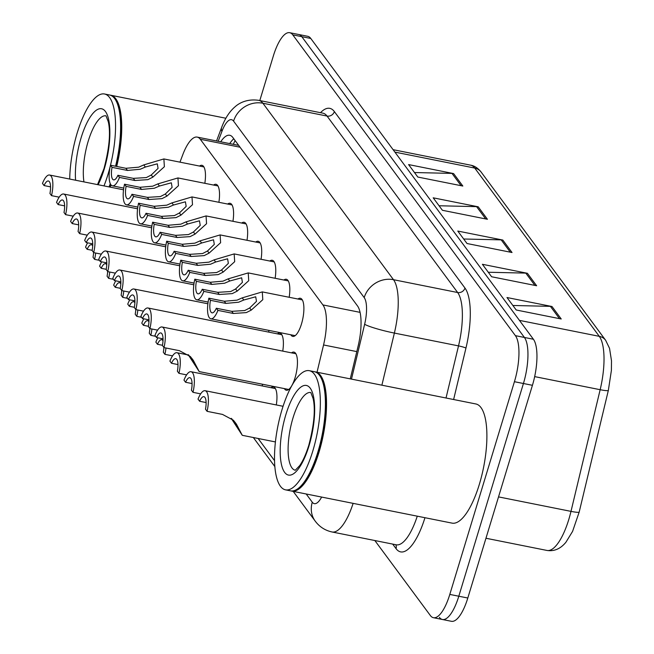 <?xml version="1.0" encoding="UTF-8"?>
<svg xmlns="http://www.w3.org/2000/svg" width="654" height="654" viewBox="0 0 654 654"><rect width="100%" height="100%" fill="white"/><g stroke="black" fill="none" stroke-linecap="round" stroke-linejoin="round"><path stroke-width="0.98" d="M297.946 299.025A19.44 6.393 101.3 0 1 300.366 298.273A19.44 6.393 101.3 0 1 301.478 323.983A19.44 6.393 101.3 0 1 292.747 336.401A19.44 6.393 101.3 0 1 290.809 334.774M283.893 280.035A19.44 6.393 101.3 0 1 286.313 279.274A19.44 6.393 101.3 0 1 289.182 297.276M255.771 242.045A19.44 6.393 101.3 0 1 258.191 241.285A19.44 6.393 101.3 0 1 261.069 259.286M241.71 223.047A19.44 6.393 101.3 0 1 244.13 222.295A19.44 6.393 101.3 0 1 247.008 240.288M227.649 204.056A19.44 6.393 101.3 0 1 230.069 203.296A19.44 6.393 101.3 0 1 232.947 221.297M213.596 185.057A19.44 6.393 101.3 0 1 216.016 184.305A19.44 6.393 101.3 0 1 218.886 202.299M269.832 261.036A19.44 6.393 101.3 0 1 272.252 260.284A19.44 6.393 101.3 0 1 275.13 278.285M199.535 166.067A19.44 6.393 101.3 0 1 201.955 165.307A19.44 6.393 101.3 0 1 204.833 183.308M291.512 352.858A19.44 6.393 101.3 0 1 293.932 352.105A19.44 6.393 101.3 0 1 295.044 377.816A19.44 6.393 101.3 0 1 286.313 390.234A19.44 6.393 101.3 0 1 284.367 388.607M277.451 333.867A19.44 6.393 101.3 0 1 279.871 333.107A19.44 6.393 101.3 0 1 282.749 351.108M268.933 330.401A19.44 6.393 101.3 0 1 268.688 332.109M271.009 387.699A19.44 6.393 101.3 0 1 273.429 386.939A19.44 6.393 101.3 0 1 276.307 404.94M262.491 384.233A19.44 6.393 101.3 0 1 262.246 385.942M317.026 372.224L323.558 344.96A36.452 11.985 -78.7 0 0 322.913 304.928L200.287 139.261A36.452 11.985 -78.7 0 0 197.23 137.103A36.452 11.985 -78.7 0 0 182.768 154.745L179.973 162.151M258.126 438.482L274.533 460.645M259.802 100.552L273.339 55.982A36.452 11.985 101.3 0 1 289.706 32.7L298.714 34.498A36.452 11.985 101.3 0 1 301.772 36.657L524.41 337.456A36.452 11.985 101.3 0 1 523.429 383.506L458.806 596.219A36.452 11.985 101.3 0 1 442.431 619.501L451.44 621.3A36.452 11.985 101.3 0 0 467.806 598.018L532.43 385.304A36.452 11.985 101.3 0 0 533.411 339.254L310.773 38.455A36.452 11.985 101.3 0 0 307.715 36.297L298.714 34.498A36.452 11.985 101.3 0 1 301.772 36.657L524.41 337.456A36.452 11.985 101.3 0 1 523.429 383.506L458.806 596.219A36.452 11.985 101.3 0 1 442.431 619.501A36.452 11.985 101.3 0 1 439.374 617.343M561.23 318.988L516.219 309.996L506.989 297.529L552.001 306.522L561.23 318.988M487.426 219.278L442.415 210.286L433.193 197.819L478.205 206.811L487.426 219.278M462.828 186.038L417.816 177.046L408.587 164.579L453.598 173.58L462.828 186.038M536.632 285.749L491.62 276.756L482.39 264.29L527.402 273.29L536.632 285.749M512.025 252.518L467.013 243.517L457.792 231.058L502.803 240.051L512.025 252.518M463.67 239.004L501.201 239.871A9.72 8.796 -36.5 0 1 502.803 240.051M488.276 272.244L525.8 273.11A9.72 8.796 -36.5 0 1 527.402 273.29M414.473 172.533L451.996 173.4A9.72 8.796 -36.5 0 1 453.598 173.58M439.071 205.765L476.594 206.639A9.72 8.796 -36.5 0 1 478.205 206.811M512.875 305.475L550.398 306.35A9.72 8.796 -36.5 0 1 552.001 306.522M289.706 32.7A36.452 11.985 101.3 0 1 292.771 34.858L515.409 335.657A36.452 11.985 101.3 0 1 514.428 381.707L449.805 594.421A36.452 11.985 101.3 0 1 433.43 617.703A36.452 11.985 101.3 0 1 430.373 615.545L374.848 540.531M350.266 378.87L358.155 345.95A36.452 11.985 -78.7 0 0 357.501 305.925L232.791 137.43A36.452 11.985 -78.7 0 0 229.734 135.272A36.452 11.985 -78.7 0 0 220.717 141.795M229.718 143.594A36.452 11.985 101.3 0 1 233.805 138.795M99.4 260.333L94.601 259.376A18.23 5.992 -78.7 0 0 95.672 253.024M87.611 242.838A18.23 5.992 -78.7 0 0 85.56 247.163L87.145 249.305L92.157 250.302M94.601 259.376L93.015 257.226A12.148 3.998 -78.7 0 0 93.604 252.501M92.705 245.822A12.148 3.998 -78.7 0 0 91.437 244.71A12.148 3.998 -78.7 0 0 87.145 249.305M44.071 185.581L42.485 183.439A18.23 5.992 -78.7 0 1 49.557 175.027A18.23 5.992 -78.7 0 1 51.527 195.644L49.941 193.502A12.148 3.998 -78.7 0 0 48.363 180.986A12.148 3.998 -78.7 0 0 44.071 185.581L50.562 186.872M51.527 195.644L59.179 197.173M117.908 175.28L133.342 178.362L146.365 177.569L151.262 175.002L158.064 168.389L157.295 163.819L145.368 167.04L140.209 169.255L127.481 170.441L112.047 167.35A12.148 3.998 -78.7 0 0 113.616 179.875A12.148 3.998 -78.7 0 0 117.908 175.28L119.494 177.422L134.928 180.504L147.902 179.646L152.848 177.144L164.383 166.721L163.876 158.938L203.901 166.933M119.494 177.422A18.23 5.992 -78.7 0 1 112.423 185.834A18.23 5.992 -78.7 0 1 110.461 165.209L125.895 168.291L138.673 167.179L143.79 164.906L163.876 158.938M110.461 165.209L112.047 167.35M113.461 279.332L108.654 278.367A18.23 5.992 -78.7 0 0 109.733 272.023M101.672 261.829A18.23 5.992 -78.7 0 0 99.621 266.153L101.206 268.295L106.21 269.301M108.654 278.367L107.068 276.225A12.148 3.998 -78.7 0 0 107.665 271.492M106.766 264.821A12.148 3.998 -78.7 0 0 105.498 263.701A12.148 3.998 -78.7 0 0 101.206 268.295M127.522 298.322L122.715 297.366A18.23 5.992 -78.7 0 0 123.794 291.014M115.733 280.828A18.23 5.992 -78.7 0 0 113.682 285.152L115.267 287.294L120.271 288.291M122.715 297.366L121.129 295.216A12.148 3.998 -78.7 0 0 121.726 290.49M120.827 283.811A12.148 3.998 -78.7 0 0 119.559 282.7A12.148 3.998 -78.7 0 0 115.267 287.294M141.583 317.321L136.776 316.356A18.23 5.992 -78.7 0 0 137.847 310.012M129.794 299.818A18.23 5.992 -78.7 0 0 127.734 304.143L129.32 306.285L134.332 307.29M136.776 316.356L135.19 314.214A12.148 3.998 -78.7 0 0 135.787 309.489M134.887 302.81A12.148 3.998 -78.7 0 0 133.62 301.69A12.148 3.998 -78.7 0 0 129.32 306.285M155.644 336.311L150.837 335.355A18.23 5.992 -78.7 0 0 151.908 329.003M143.847 318.817A18.23 5.992 -78.7 0 0 141.795 323.141L143.381 325.283L148.393 326.281M150.837 335.355L149.251 333.213A12.148 3.998 -78.7 0 0 149.848 328.48M148.948 321.801A12.148 3.998 -78.7 0 0 147.681 320.689A12.148 3.998 -78.7 0 0 143.381 325.283M58.132 204.571L56.546 202.429A18.23 5.992 -78.7 0 1 63.618 194.017A18.23 5.992 -78.7 0 1 65.588 214.643L64.002 212.501A12.148 3.998 -78.7 0 0 62.424 199.977A12.148 3.998 -78.7 0 0 58.132 204.571L64.623 205.871M65.588 214.643L73.24 216.172M72.193 223.57L70.607 221.428A18.23 5.992 -78.7 0 1 77.679 213.016A18.23 5.992 -78.7 0 1 79.641 233.633L78.055 231.491A12.148 3.998 -78.7 0 0 76.485 218.976A12.148 3.998 -78.7 0 0 72.193 223.57L78.684 224.862M79.641 233.633L87.301 235.17M86.254 242.56L84.668 240.419A18.23 5.992 -78.7 0 1 91.732 232.015A18.23 5.992 -78.7 0 1 93.702 252.632L92.116 250.49A12.148 3.998 -78.7 0 0 90.546 237.966A12.148 3.998 -78.7 0 0 86.254 242.56L92.745 243.86M93.702 252.632L101.362 254.161M131.969 194.271L147.403 197.361L160.426 196.56L165.323 194.001L172.116 187.387L171.356 182.809L159.429 186.038L154.27 188.254L141.534 189.431L126.099 186.349A12.148 3.998 -78.7 0 0 127.677 198.865A12.148 3.998 -78.7 0 0 131.969 194.271L133.555 196.421L148.989 199.503L161.963 198.636L166.909 196.135L178.436 185.72L177.937 177.937L217.954 185.932M133.555 196.421A18.23 5.992 -78.7 0 1 126.484 204.825A18.23 5.992 -78.7 0 1 124.513 184.207L139.948 187.289L152.734 186.177L157.851 183.897L177.937 177.937M124.513 184.207L126.099 186.349M146.03 213.269L161.464 216.351L174.479 215.558L179.384 212.991L186.177 206.386L185.417 201.808L173.49 205.029L168.331 207.244L155.595 208.43L140.16 205.34A12.148 3.998 -78.7 0 0 141.738 217.864A12.148 3.998 -78.7 0 0 146.03 213.269L147.616 215.411L163.05 218.493L176.016 217.635L180.962 215.133L192.497 204.71L191.998 196.928L232.015 204.923M147.616 215.411A18.23 5.992 -78.7 0 1 140.545 223.823A18.23 5.992 -78.7 0 1 138.574 203.198L154.009 206.288L166.795 205.168L171.912 202.895L191.998 196.928M138.574 203.198L140.16 205.34M160.091 232.268L175.525 235.35L188.54 234.549L193.445 231.99L200.238 225.377L199.47 220.807L187.551 224.028L182.392 226.243L169.656 227.42L154.221 224.338A12.148 3.998 -78.7 0 0 155.791 236.854A12.148 3.998 -78.7 0 0 160.091 232.268L161.677 234.41L177.111 237.492L190.077 236.625L195.023 234.124L206.558 223.709L206.059 215.926L246.076 223.921M161.677 234.41A18.23 5.992 -78.7 0 1 154.606 242.814A18.23 5.992 -78.7 0 1 152.635 222.197L168.07 225.278L180.856 224.167L185.965 221.886L206.059 215.926M152.635 222.197L154.221 224.338M174.152 251.259L189.586 254.341L202.601 253.548L207.506 250.981L214.299 244.375L213.531 239.797L201.612 243.018L196.453 245.234L183.717 246.419L168.282 243.329A12.148 3.998 -78.7 0 0 169.852 255.853A12.148 3.998 -78.7 0 0 174.152 251.259L175.738 253.4L191.172 256.482L204.138 255.624L209.084 253.123L220.619 242.699L220.112 234.917L260.137 242.912M175.738 253.4A18.23 5.992 -78.7 0 1 168.667 261.813A18.23 5.992 -78.7 0 1 166.696 241.187L182.131 244.277L194.917 243.157L200.026 240.885L220.112 234.917M166.696 241.187L168.282 243.329M111.025 184.918A60.757 19.98 101.3 0 1 110.174 187.142M110.493 184.109A60.152 19.784 101.3 0 1 109.382 186.979M110.281 183.676A60.757 19.98 101.3 0 1 109.046 186.913M110.158 166.582A60.757 19.98 101.3 0 1 108 174.348A60.757 19.98 101.3 0 1 103.986 185.9M69.716 179.057A60.757 19.98 101.3 0 1 77.254 132.795A60.757 19.98 101.3 0 1 104.534 93.996A60.757 19.98 101.3 0 1 110.501 165.217M104.534 93.996L109.594 95.002A60.757 19.98 101.3 0 1 115.676 100.095A60.757 19.98 101.3 0 1 115.562 166.23M115.864 100.43A60.152 19.784 101.3 0 1 116.052 100.757A60.152 19.784 101.3 0 1 115.93 166.304M110.15 95.141A60.757 19.98 101.3 0 1 110.722 95.231A60.757 19.98 101.3 0 1 116.69 166.459M314.958 371.84A60.757 19.98 101.3 0 1 315.522 371.93A60.757 19.98 101.3 0 1 318.988 452.282A60.757 19.98 101.3 0 1 291.709 491.089A60.757 19.98 101.3 0 1 291.153 490.95M315.522 371.93L475.875 403.968A60.757 19.98 101.3 0 1 479.349 484.32A60.757 19.98 101.3 0 1 452.069 523.126L291.709 491.089M320.664 377.129A60.152 19.784 101.3 0 1 320.861 377.456A60.152 19.784 101.3 0 1 318.277 451.963A60.152 19.784 101.3 0 1 298.764 488.031A60.152 19.784 101.3 0 1 298.461 488.26M309.334 370.687L314.394 371.701A60.757 19.98 101.3 0 1 320.476 376.794A60.757 19.98 101.3 0 1 317.869 452.053A60.757 19.98 101.3 0 1 298.15 488.497A60.757 19.98 101.3 0 1 290.589 490.86L285.52 489.846A60.757 19.98 101.3 0 1 282.054 409.494A60.757 19.98 101.3 0 1 309.334 370.687A60.757 19.98 101.3 0 1 312.8 451.039A60.757 19.98 101.3 0 1 285.52 489.846M100.307 261.559L98.721 259.417A18.23 5.992 -78.7 0 1 105.793 251.005A18.23 5.992 -78.7 0 1 107.763 271.631L106.177 269.481A12.148 3.998 -78.7 0 0 104.607 256.965A12.148 3.998 -78.7 0 0 100.307 261.559L106.806 262.859M107.763 271.631L115.415 273.159M172.55 355.874L164.898 354.345A18.23 5.992 -78.7 0 0 165.969 348.002M157.908 337.807A18.23 5.992 -78.7 0 0 155.856 342.132L157.442 344.282L162.454 345.279M164.898 354.345L163.312 352.204A12.148 3.998 -78.7 0 0 163.901 347.478M163.01 340.799A12.148 3.998 -78.7 0 0 161.734 339.688A12.148 3.998 -78.7 0 0 157.442 344.282M186.611 374.873L178.951 373.344A18.23 5.992 -78.7 0 0 176.989 352.719A18.23 5.992 -78.7 0 0 169.917 361.131L171.503 363.272L177.994 364.572M178.951 373.344L177.365 371.202A12.148 3.998 -78.7 0 0 175.795 358.678A12.148 3.998 -78.7 0 0 171.503 363.272M200.672 393.863L193.012 392.335A18.23 5.992 -78.7 0 0 191.05 371.717A18.23 5.992 -78.7 0 0 183.978 380.121L185.564 382.271L192.055 383.563M193.012 392.335L191.426 390.193A12.148 3.998 -78.7 0 0 189.856 377.677A12.148 3.998 -78.7 0 0 185.564 382.271M231.843 418.83L238.072 428.28L234.86 422.026L236.437 424.168L242.274 435.311L231.23 418.347M207.073 411.333L205.487 409.191A12.148 3.998 -78.7 0 0 203.917 396.667A12.148 3.998 -78.7 0 0 199.617 401.262L198.031 399.12A18.23 5.992 -78.7 0 1 205.103 390.708A18.23 5.992 -78.7 0 1 207.073 411.333L222.507 414.415L233.437 420.269L236.437 424.168M199.617 401.262L206.116 402.562M114.368 280.55L112.782 278.408A18.23 5.992 -78.7 0 1 119.854 270.004A18.23 5.992 -78.7 0 1 121.824 290.621L120.238 288.479A12.148 3.998 -78.7 0 0 118.66 275.955A12.148 3.998 -78.7 0 0 114.368 280.55L120.859 281.849M121.824 290.621L129.476 292.15M128.429 299.548L126.843 297.406A18.23 5.992 -78.7 0 1 133.915 288.994A18.23 5.992 -78.7 0 1 135.885 309.62L134.299 307.47A12.148 3.998 -78.7 0 0 132.721 294.954A12.148 3.998 -78.7 0 0 128.429 299.548L134.92 300.848M135.885 309.62L143.537 311.149M142.49 318.539L140.904 316.397A18.23 5.992 -78.7 0 1 147.976 307.993A18.23 5.992 -78.7 0 1 149.938 328.61L148.352 326.469A12.148 3.998 -78.7 0 0 146.782 313.945A12.148 3.998 -78.7 0 0 142.49 318.539L148.981 319.839M149.938 328.61L157.598 330.139M156.551 337.538L154.965 335.396A18.23 5.992 -78.7 0 1 162.028 326.984A18.23 5.992 -78.7 0 1 163.999 347.609L162.413 345.467A12.148 3.998 -78.7 0 0 160.843 332.943A12.148 3.998 -78.7 0 0 156.551 337.538L163.042 338.837M163.999 347.609L179.433 350.691L190.363 356.544L193.363 360.444L199.2 371.586L188.156 354.623M188.769 355.106L194.998 364.548L191.785 358.302L193.363 360.444M188.205 270.257L203.639 273.339L216.662 272.538L221.559 269.979L228.36 263.366L227.592 258.796L215.665 262.017L210.506 264.232L197.778 265.41L182.343 262.328A12.148 3.998 -78.7 0 0 183.913 274.852A12.148 3.998 -78.7 0 0 188.205 270.257L189.791 272.399L205.225 275.481L218.199 274.615L223.145 272.113L234.68 261.698L234.173 253.916L274.198 261.911M189.791 272.399A18.23 5.992 -78.7 0 1 182.719 280.803A18.23 5.992 -78.7 0 1 180.757 260.186L196.192 263.268L208.969 262.156L214.087 259.883L234.173 253.916M180.757 260.186L182.343 262.328M202.266 289.248L217.7 292.33L230.723 291.537L235.62 288.97L242.413 282.364L241.653 277.786L229.726 281.007L224.567 283.223L211.831 284.408L196.404 281.326A12.148 3.998 -78.7 0 0 197.974 293.842A12.148 3.998 -78.7 0 0 202.266 289.248L203.852 291.39L219.286 294.48L232.26 293.613L237.206 291.112L248.733 280.697L248.234 272.906L288.251 280.901M203.852 291.39A18.23 5.992 -78.7 0 1 196.78 299.802A18.23 5.992 -78.7 0 1 194.81 279.176L210.245 282.266L223.03 281.146L228.148 278.874L248.234 272.906M194.81 279.176L196.404 281.326M216.327 308.247L231.761 311.329L244.776 310.527L249.681 307.969L256.474 301.355L255.714 296.785L243.787 300.006L238.628 302.222L225.892 303.399L210.457 300.317A12.148 3.998 -78.7 0 0 212.035 312.841A12.148 3.998 -78.7 0 0 216.327 308.247L217.913 310.388L233.347 313.47L246.313 312.604L251.259 310.102L262.794 299.687L262.295 291.905L302.312 299.9M217.913 310.388A18.23 5.992 -78.7 0 1 210.841 318.792A18.23 5.992 -78.7 0 1 208.871 298.175L224.306 301.257L237.091 300.145L242.209 297.872L262.295 291.905M208.871 298.175L210.457 300.317M240.026 147.207L200.287 139.261M360.076 312.359L322.913 304.928M356.798 351.599L323.558 344.96M394.885 152.104L474.739 168.062A12.148 10.995 -36.5 0 1 481.099 172.027L605.653 340.301A12.148 10.995 143.5 0 0 599.285 336.336L474.739 168.062A48.609 15.982 -78.7 0 0 470.651 165.176C474.444 165.797 477.927 168.078 481.099 172.027M608.351 390.315A12.148 1.316 -166.5 0 1 608.351 390.389A12.148 1.316 -166.5 0 1 600.159 389.702A48.609 15.982 -78.7 0 0 599.285 336.336L519.439 320.378M579.191 511.984A12.148 1.316 -166.5 0 1 579.191 512.057A12.148 1.316 -166.5 0 1 570.991 511.371L600.159 389.702L534.67 376.614M605.653 340.301L609.536 348.329L611.498 360.763L611.4 370.385L608.351 390.389L579.191 512.057L572.577 531.4L565.923 542.24C560.543 548.804 554.232 551.543 546.989 550.447A48.609 15.982 -78.7 0 0 570.991 511.371L498.528 496.893M467.806 598.018L449.805 594.421M310.773 38.455L292.771 34.858M533.411 339.254L515.409 335.657M532.43 385.304L514.428 381.707M510.3 252.166L501.201 239.871M485.693 218.935L476.594 206.639M461.095 185.695L451.996 173.4M534.898 285.406L525.8 273.11M559.497 318.645L550.398 306.35M424.961 517.715A54.683 17.985 101.3 0 1 396.046 548.641L392.686 544.095M320.501 112.684A54.683 17.985 101.3 0 1 334.358 111.581L464.969 288.046A54.683 17.985 101.3 0 1 465.95 348.091L453.623 399.52M258.812 100.356A48.609 15.982 101.3 0 1 262.892 103.234L327.033 116.052A48.609 15.982 -78.7 0 0 322.953 113.175L258.812 100.356C245.716 98.419 237.819 104.28 235.227 106.643C229.628 111.327 225.107 118.235 221.665 127.375L216.548 140.962M353.127 503.359A48.609 15.982 101.3 0 1 332.06 531.98L396.201 544.798A48.609 15.982 -78.7 0 0 417.268 516.178M351.484 379.116L364.63 324.278A24.304 7.995 -78.7 0 0 364.196 297.595L233.584 121.129A24.304 21.991 -36.5 0 1 262.892 103.234L393.504 279.699A48.609 15.982 101.3 0 1 394.378 333.074L458.519 345.892A48.609 15.982 -78.7 0 0 457.645 292.518L327.033 116.052A6.074 5.502 143.5 0 0 334.358 111.581M364.63 324.278A24.304 2.641 -166.5 0 0 394.378 333.074L381.879 385.19M446.02 398.008L458.519 345.892A6.074 0.662 13.5 0 1 465.95 348.091M364.196 297.595A24.304 21.991 -36.5 0 1 393.504 279.699L457.645 292.518A6.074 5.502 143.5 0 0 464.969 288.046M233.584 121.129A24.304 7.995 -78.7 0 0 221.902 131.446L218.191 141.297M306.178 493.974L312.277 502.215A24.304 7.995 -78.7 0 0 321.645 497.065M396.046 548.641A6.074 5.502 143.5 0 0 395.793 544.717M221.902 131.446A24.304 10.276 -159.3 0 1 221.665 127.375M293.205 491.383L315.244 521.164A24.304 21.991 -36.5 0 1 312.277 502.215M143.79 164.906L145.368 167.04M151.262 175.002L152.848 177.144M133.342 178.362L134.928 180.504M125.895 168.291L127.481 170.441M157.851 183.897L159.429 186.038M165.323 194.001L166.909 196.135M147.403 197.361L148.989 199.503M139.948 187.289L141.534 189.431M171.912 202.895L173.49 205.029M179.384 212.991L180.962 215.133M161.464 216.351L163.05 218.493M154.009 206.288L155.595 208.43M185.965 221.886L187.551 224.028M193.445 231.99L195.023 234.124M175.525 235.35L177.111 237.492M168.07 225.278L169.656 227.42M200.026 240.885L201.612 243.018M207.506 250.981L209.084 253.123M189.586 254.341L191.172 256.482M182.131 244.277L183.717 246.419M83.941 181.894A39.624 13.031 101.3 0 1 88.225 141.15A39.624 13.031 101.3 0 1 105.809 115.807M75.586 180.226A45.698 15.026 101.3 0 1 81.063 137.945A45.698 15.026 101.3 0 1 105.417 111.466A45.698 15.026 101.3 0 1 104.19 169.198A45.698 15.026 101.3 0 1 98.108 184.73M295.093 470.201A39.624 13.031 101.3 0 1 293.025 417.849A39.624 13.031 101.3 0 1 310.617 392.506M308.99 445.897A45.698 15.026 101.3 0 1 284.637 472.368A45.698 15.026 101.3 0 1 285.863 414.644A45.698 15.026 101.3 0 1 310.217 388.165A45.698 15.026 101.3 0 1 308.99 445.897M214.087 259.883L215.665 262.017M221.559 269.979L223.145 272.113M203.639 273.339L205.225 275.481M196.192 263.268L197.778 265.41M228.148 278.874L229.726 281.007M235.62 288.97L237.206 291.112M217.7 292.33L219.286 294.48M210.245 282.266L211.831 284.408M242.209 297.872L243.787 300.006M249.681 307.969L251.259 310.102M231.761 311.329L233.347 313.47M224.306 301.257L225.892 303.399M235.08 140.52L233.314 144.313M237.77 145.204L197.23 137.103M546.989 550.447L485.963 538.25M470.651 165.176L393.095 149.676M433.43 617.703L442.431 619.501M315.244 521.164C319.512 526.862 325.112 530.468 332.06 531.98M253.343 437.526L274.844 466.58M49.557 175.027L123.532 189.807M112.423 185.834L123.77 188.099M63.618 194.017L137.585 208.806M77.679 213.016L151.646 227.796M91.732 232.015L165.707 246.795M126.484 204.825L137.831 207.089M140.545 223.823L151.883 226.088M154.606 242.814L165.944 245.078M168.667 261.813L180.005 264.077M97.528 184.616L104.002 168.552C109.332 148.106 110.763 132.525 108.294 121.799L106.013 115.84M116.052 100.757L115.676 100.095M110.722 95.231L225.875 118.243M298.764 488.031L298.15 488.497M295.289 470.242L299.687 465.623C302.966 460.988 306.007 454.203 308.802 445.251C314.141 424.806 315.571 409.224 313.103 398.499L310.822 392.539M320.861 377.456L320.476 376.794M105.793 251.005L179.768 265.786M176.989 352.719L188.385 354.999M191.05 371.717L275.375 388.566M205.103 390.708L283.059 406.289M242.274 435.311L275.416 441.932M119.854 270.004L193.829 284.784M133.915 288.994L207.882 303.775M147.976 307.993L281.817 334.734M199.2 371.586L288.733 389.482M162.028 326.984L295.87 353.732M182.719 280.803L194.066 283.076M196.78 299.802L208.127 302.066M210.841 318.792L295.167 335.649"/></g></svg>
